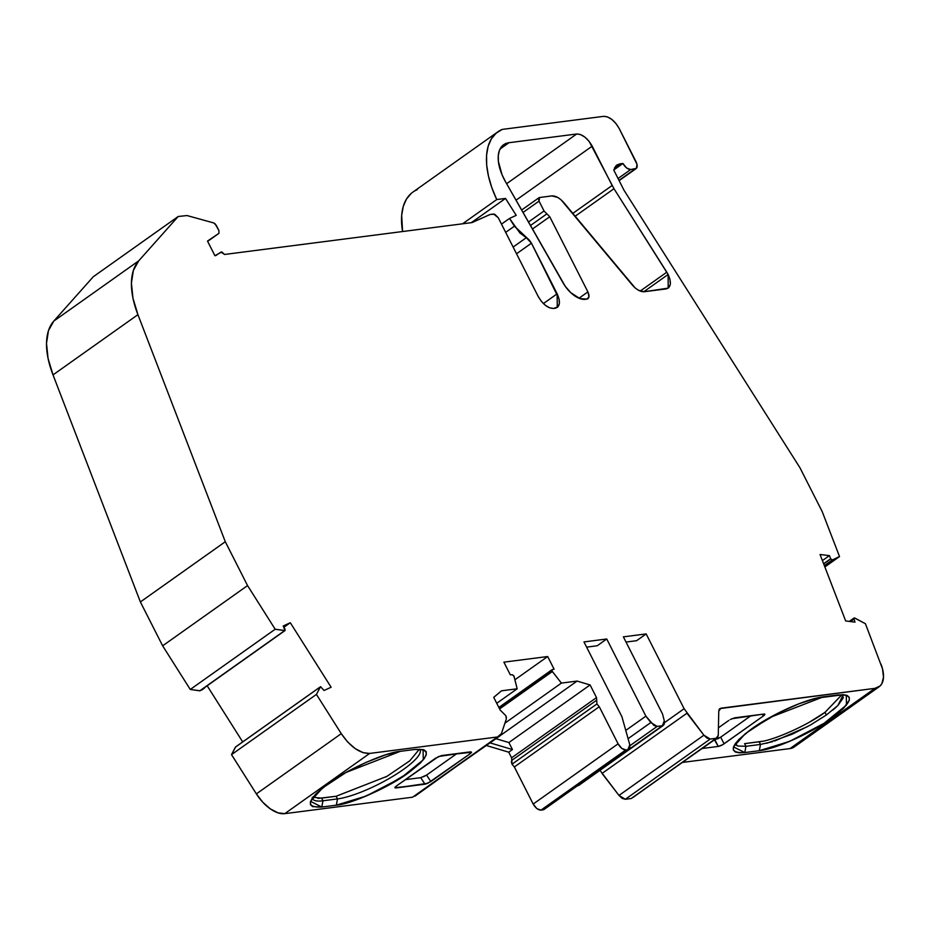 <?xml version="1.0" encoding="UTF-8"?>
<svg xmlns="http://www.w3.org/2000/svg" width="930" height="930" viewBox="0 0 930 930"><rect width="100%" height="100%" fill="white"/><g stroke="black" fill="none" stroke-linecap="round" stroke-linejoin="round"><path stroke-width="1.4" d="M575.147 216.248L613.974 188.709L575.147 216.248L613.974 188.709L666.81 272.188L640.224 291.055L666.81 272.188L668.124 274.478L643.746 291.776L668.124 274.478L668.193 288.137L644.199 291.741C640.386 291.881 636.376 289.59 632.179 284.871L561.034 199.776L557.802 197.439L551.943 195.905L539.54 197.509L538.482 198.683L539.04 201.113L539.016 197.718M618.055 178.502L630.68 169.551C627.831 169.411 625.239 167.388 622.926 163.471L613.8 169.946L622.926 163.471L626.588 168.005L630.68 169.551L618.055 178.502L630.68 169.551L636.434 168.318L636.992 164.261L619.182 128.514C614.567 120.528 609.394 116.471 603.675 116.343L502.212 129.41L603.675 116.343C609.394 116.471 614.567 120.528 619.182 128.514L616.09 123.702L611.847 119.435L607.383 116.855L603.675 116.343L502.212 129.41L496.085 133.222L491.354 138.884L488.157 146.243L486.588 155.078L486.692 165.133L488.459 176.107L491.842 187.697L496.748 199.555L462.57 223.805L496.748 199.555L505.513 198.427L471.324 222.677L505.513 198.427L516.22 215.353L509.512 218.434L519.951 233.023L526.31 237.696L513.116 247.055L526.31 237.696L531.46 243.195L557.14 293.822L543.411 303.564L557.14 293.822L557.256 307.446L553.606 308.458C547.886 308.353 542.713 304.296 538.098 296.275L498.224 217.69L493.574 214.04L490.064 214.493L472.056 222.584L490.064 214.493L493.574 214.04L498.224 217.69L494.679 214.191L490.064 214.493L472.056 222.584L224.549 254.46L220.991 252.077L215.795 255.587L220.991 252.077L224.549 254.46L472.056 222.584L224.549 254.46L221.77 251.937L214.911 255.704L207.495 241.068L218.945 233.337M843.01 695.221L837.895 705.521L826.352 715.007L825.003 712.345L841.952 694.663M312.259 797.254L321.617 798.126L322.966 800.788L321.803 807.042L310.55 801.346L322.501 787.989L346.065 772.435L400.342 751.324L414.885 749.452L423.092 749.557L423.266 759.822L401.307 777.666L366.292 795.999L336.334 805.171L337.497 798.917A52.115 11.974 -26.9 0 0 393.216 776.12A52.115 11.974 -26.9 0 0 419.651 749.15A52.115 11.974 -26.9 0 1 420.058 749.743A52.115 11.974 -26.9 0 1 391.937 776.887A52.115 11.974 -26.9 0 1 337.497 798.917L336.149 796.254L386.915 776.364L409.688 760.891L418.791 749.917M419.651 749.15A52.115 11.974 -26.9 0 1 393.216 776.12A52.115 11.974 -26.9 0 1 337.497 798.917L322.966 800.788A52.115 11.974 -26.9 0 1 312.573 798.777A52.115 11.974 -26.9 0 1 312.329 798.091A52.115 11.974 -26.9 0 0 322.966 800.788L321.803 807.042L336.334 805.171L337.497 798.917L336.149 796.254L321.617 798.126L322.966 800.788A52.115 11.974 -26.9 0 1 312.329 798.091M824.41 565.766L832.478 560.046L824.41 565.766L832.478 560.046L824.352 565.626L832.164 560.081L824.352 565.626L832.106 560.081L830.769 558.872L823.689 563.894L830.769 558.872L823.62 563.743L830.699 558.721L829.386 555.629L822.411 560.581L829.386 555.629L820.062 554.489L845.684 620.961L855.007 622.112L853.961 619.055L854.414 617.927L865.412 623.705L854.844 618.055L853.914 618.229L853.961 619.055L854.844 618.055L865.412 623.705L882.477 668.728L883.5 677.121L881.849 683.666L880.082 685.98L874.898 688.351A30.655 16.194 54.7 0 0 879.141 686.759A30.655 16.194 54.7 0 0 881.001 664.148A30.655 16.194 54.7 0 1 874.898 688.351L720.913 708.195L719.123 709.462L720.913 708.195L874.898 688.351L789.989 748.58A30.655 16.194 54.7 0 0 794.232 746.976L879.141 686.759M320.408 686.782L235.418 747.127L320.327 686.898L316.433 694.408L341.275 733.665L347.529 741.838L355.26 748.662L363.107 752.672L369.675 753.428L497.492 736.967L501.398 733.654L506.35 718.937L501.398 733.654L499.608 736.165L497.492 736.967L499.91 735.932L501.398 733.654L506.35 718.937L505.827 715.682L506.42 717.472L505.827 715.682L500.142 710.009L505.827 715.682L500.142 710.009L493.725 697.361L501.456 690.827L493.725 697.361L500.142 710.009L493.725 697.361L501.456 690.827L517.161 688.793L514.104 676.459L512.43 674.75L514.104 676.459L517.161 688.793L501.456 690.827L517.161 688.793L513.918 675.971L512.43 674.75L510.314 674.82L512.43 674.75L510.314 674.82L503.886 662.16L510.314 674.82L503.886 662.16L547.677 656.522L514.918 679.76M499.305 708.358L551.99 670.995L552.176 669.635L551.99 670.983L499.305 708.358L552.025 671.065L499.352 708.428M200.101 690.781L190.278 689.467L275.187 629.238L284.696 630.598L199.787 690.816L190.266 689.467L275.175 629.238L284.696 630.598L199.787 690.816L285.045 630.54L200.101 690.781L285.045 630.54L284.987 629.006L285.08 630.517L202.88 688.816M320.548 686.689L316.433 694.408L231.512 754.637L235.418 747.127L320.327 686.898L316.433 694.408L231.512 754.637L235.418 747.127L320.548 686.689L324.047 690.49L331.127 687.235L324.047 690.49L320.548 686.689L324.047 690.49L331.127 687.235L290.3 622.728L283.952 627.227L290.3 622.728L331.127 687.235L290.3 622.728L283.952 627.227M590.085 684.945L577.1 681.074L590.085 684.945L596.502 697.593L596.688 700.174L511.779 760.403L511.593 757.822L508.733 752.184L486.402 745.535L508.733 752.184L512.442 749.545L508.896 742.535L495.899 738.676L508.896 742.535L590.085 684.945L596.502 697.593L511.593 757.822L508.733 752.184L512.442 749.545L508.896 742.535L590.085 684.945L596.502 697.593L511.593 757.822L508.733 752.184L512.442 749.545L490.122 742.896L512.442 749.545L508.896 742.535L590.085 684.945L577.1 681.074L500.328 735.537L577.1 681.074L561.395 683.097L504.932 723.156M499.596 708.927L552.327 671.53L499.596 708.927L552.327 671.53L551.99 670.995L561.395 683.097L552.025 671.065M318.025 798.417L336.149 796.254L337.497 798.917L336.149 796.254L337.497 798.917L322.966 800.788L321.803 807.042L336.334 805.171L337.497 798.917L336.149 796.254L321.617 798.126L322.966 800.788L337.497 798.917M385.764 777.015L386.369 776.666M551.885 669.833L498.852 707.451L551.978 669.728M552.013 669.705L554.094 669.182L547.677 656.522L554.094 669.182L552.176 669.635L551.99 670.983M577.146 785.99L662.404 725.714L657.15 726.4L629.97 745.674L657.15 726.4L650.814 722.552L628.18 738.594L650.814 722.552L645.885 716.158L626.018 730.248M809.553 722.075L825.003 712.345C808.065 725.04 772.667 740.85 759.136 741.78L760.484 744.43L745.953 746.313L744.79 752.556L739.211 752.835L735.386 752.021L733.421 750.161L733.375 747.348L735.316 743.64L739.117 739.211L751.626 728.888L778.898 712.717L798.649 703.894L816.215 698.209L843.44 694.698L847.265 695.512L849.241 697.361L849.276 700.185L843.533 708.323L831.025 718.646L822.725 724.156L793.755 739.571L774.76 746.941L759.322 750.684C776.12 748.824 810.437 733.479 831.002 718.658C852.903 701.999 855.193 694.106 837.86 694.977L823.329 696.849C806.531 698.709 772.214 714.054 751.649 728.876C729.748 745.535 727.458 753.428 744.79 752.556L745.953 746.313L744.593 743.651L759.136 741.78L744.593 743.651L745.953 746.313L760.484 744.43L759.322 750.684L789.535 741.408L824.015 723.342L846.463 705.045L846.3 695.152L837.86 694.977L823.329 696.849L769.784 717.553L745.256 733.712L733.514 746.906L744.79 752.556L759.322 750.684L760.484 744.43L759.136 741.78L760.484 744.43L772.632 741.652L760.484 744.43L745.953 746.313L744.593 743.651L762.216 741.28M823.689 563.894L830.769 558.872L829.386 555.629L820.062 554.489L845.684 620.961L855.007 622.112L853.961 619.055L850.45 621.554L854.414 617.927M613.8 169.946L622.926 163.471L619.95 163.854L614.591 167.656M462.57 223.805L496.748 199.555A80.015 42.28 54.7 0 1 502.212 129.41A80.015 42.28 54.7 0 0 497.864 131.828A80.015 42.28 54.7 0 0 496.748 199.555L505.513 198.427L516.22 215.353L509.512 218.434L501.491 224.118L509.512 218.434L514.406 226.176L505.676 232.372M218.934 233.349L207.634 241.358L218.934 233.349L218.934 230.605L218.934 233.349L207.495 241.068L218.934 233.349L218.934 230.605L215.097 223.781L213.714 222.933L216.237 225.316L218.934 230.605L216.237 225.316L213.714 222.933L187.023 215.551L178.211 216.492L93.302 276.721L53.789 321.083A76.632 40.502 54.7 0 0 53.022 374.895L137.931 314.666L225.293 541.725L247.554 585.586L275.175 629.238L285.045 630.54L283.208 625.983L290.3 622.728L283.208 625.983L284.987 629.006L283.208 625.983L290.3 622.728M204.937 687.247L202.821 688.863M523.009 212.482L539.04 201.113L523.009 212.482L539.04 201.113L544.038 210.982L528.449 222.038L544.038 210.982L546.898 213.854L544.038 210.982L528.449 222.038M496.736 703.289L517.161 688.793M395.262 786.954L395.773 787.966L395.262 786.954L395.773 787.966L396.331 786.048L435.6 758.183L441.413 755.59L470.627 751.824L471.58 752.242L470.115 753.742L469.011 752.033L470.115 753.742L427.812 783.293L424.987 784.199L420.732 777.666L405.352 779.642L420.732 777.666L426.591 775.062L456.839 753.602M426.568 775.074L430.846 781.595L426.591 775.062L423.464 776.794M512.023 759.136L511.372 761.984L512.023 764.181L596.932 703.952L596.688 700.174L511.779 760.403L512.023 764.181L596.932 703.952L599.269 706.73L596.932 703.952L596.688 700.174L596.932 703.952L512.023 764.181L514.36 766.959L599.269 706.73L618.09 743.826L533.181 804.055C535.506 807.972 538.086 810.007 540.935 810.146L542.981 809.879L627.889 749.65L625.844 749.917L540.935 810.146L544.015 809.46M544.875 808.356L627.889 749.65L625.844 749.917C622.984 749.847 620.403 747.813 618.09 743.826L621.763 748.371L625.844 749.917L540.935 810.146L542.981 809.879L627.889 749.65L629.784 744.744L621.926 716.739L583.97 641.933L621.926 716.739L629.784 744.744L628.947 749.243L627.889 749.65L629.784 748.127L629.784 744.744L621.926 716.739L583.97 641.933L606.744 638.991L597.188 645.769L586.609 647.129L597.188 645.769L606.744 638.991L645.885 716.158L654.023 725.516L657.15 726.4L629.97 745.674M663.45 725.307L662.404 725.714L664.299 724.191L664.299 720.808L662.404 725.714L657.15 726.4L650.814 722.552L628.18 738.594M579.39 784.42L662.404 725.714L657.15 726.4M626.029 642.06L636.608 640.689L626.029 642.06L636.608 640.689L646.164 633.923L623.379 636.852L662.532 714.008L623.379 636.852L646.164 633.923L684.12 708.73L664.566 722.598M599.966 770.354L618.985 795.429L622.193 798.393L625.32 799.277L631.203 798.521L625.32 799.277L710.229 739.048L716.112 738.292L631.203 798.521L717.181 737.885L631.203 798.521L625.32 799.277L710.229 739.048L703.894 735.2L618.985 795.429L625.32 799.277L710.229 739.048L716.112 738.292L717.681 737.385L718.274 735.363L716.112 738.292L632.772 797.615M731.794 718.75L763.902 714.054A4.604 1.058 -26.9 0 1 764.82 714.228A4.604 1.058 -26.9 0 1 763.344 715.972L724.075 743.826A4.604 1.058 -26.9 0 1 718.262 746.43L702.231 748.487L718.262 746.43L714.438 739.827L720.692 737.176L750.94 715.716M717.681 738.873L720.692 737.176L724.075 743.826L720.692 737.176L714.879 739.769L718.262 746.43L714.438 739.827M760.484 744.43L759.322 750.684L744.79 752.556L745.953 746.313L737.699 746L735.328 743.616M826.352 715.007L825.003 712.345L826.352 715.007L810.286 725.109L792.116 734.223L766.634 743.279M807.519 726.632L774.644 741.024L807.519 726.632M832.106 560.081L824.352 565.626L832.106 560.081L830.769 558.872L832.478 560.046L839.523 556.547L822.19 511.57L799.928 467.709L624.077 190.371L613.765 170.062L616.764 165.052L619.95 163.854L615.927 165.773L613.765 170.062L619.95 163.854L622.926 163.471L619.95 163.854M636.085 168.609L635.051 168.993C637.503 168.249 637.841 165.842 636.062 161.774L619.182 128.514L636.062 161.774C637.841 165.842 637.503 168.249 635.051 168.993L619.008 180.374M513.116 247.055L526.31 237.696L514.406 226.176L509.512 218.434L501.491 224.118M530.437 225.537L546.898 213.854L530.437 225.537L546.898 213.854L549.758 216.737L532.425 229.036L549.758 216.737L587.9 291.904C589.667 295.961 589.329 298.367 586.888 299.123L587.853 298.786M394.89 787.757L424.987 784.199L420.732 777.666L405.352 779.642M469.011 752.033L470.115 753.742L427.812 783.293L395.773 787.966L394.843 787.536L396.331 786.048L438.623 756.497L470.627 751.824L471.58 752.242L471.103 752.94M235.639 746.918L231.524 754.637L256.366 793.894L341.275 733.665L316.421 694.408L231.524 754.625L256.366 793.894A30.655 16.194 54.7 0 0 284.766 813.657L369.675 753.428L497.492 736.967L412.583 797.196L499.619 736.165M577.495 785.943L662.404 725.714L664.299 720.808L662.532 714.008L664.299 720.808L662.532 714.008L623.379 636.852L646.164 633.923L684.12 708.73L703.894 735.2L707.102 738.164L710.229 739.048L716.112 738.292L718.274 735.363L718.762 711.113L720.913 708.195L719.123 709.462M710.229 739.048L703.894 735.2L618.985 795.429L602.036 773.435L686.944 713.217L602.036 773.435L686.944 713.217L703.894 735.2L618.985 795.429L625.32 799.277M718.425 727.795L728.864 720.39M762.461 714.24L763.344 715.972A4.604 1.058 -26.9 0 0 763.902 714.054L734.688 717.821L730.248 719.529L734.688 717.821L763.902 714.054L764.82 714.473L764.355 715.135L763.344 715.972L762.461 714.24L763.344 715.972L722.657 744.721L718.262 746.43L702.231 748.487M842.615 694.663L843.15 698.023L837.884 705.521L843.278 697.5M719.843 708.602L874.898 688.351L789.989 748.58L795.173 746.209L796.94 743.895M832.164 560.081L839.523 556.547L824.864 566.951L839.523 556.547L822.19 511.57L799.928 467.709L624.077 190.371L613.765 170.062L624.077 190.371L799.928 467.709L822.19 511.57L839.523 556.547L824.864 566.951M514.406 226.176L529.17 239.928L531.46 243.195L516.534 253.774L531.46 243.195L559.058 299.007L559.349 303.564L557.965 306.807L553.606 308.458L549.735 307.877L545.433 305.354L541.341 301.285L538.098 296.275L498.224 217.69L538.098 296.275C542.713 304.296 547.886 308.353 553.606 308.458L555.129 308.26C560.058 306.784 560.72 301.971 557.14 293.822L543.411 303.564M578.995 298.216L587.9 291.904C589.667 295.961 589.329 298.367 586.888 299.123L585.354 299.321A22.994 12.148 -125.3 0 1 563.022 282.79L505.478 181.687A38.316 20.251 -125.3 0 1 503.653 144.72A38.316 20.251 -125.3 0 1 508.954 142.72L576.705 133.99L580.401 134.513L584.865 137.094L589.109 141.348L613.974 188.709L668.124 274.478L669.984 279.453L670.332 284.22L668.856 287.568L666.113 288.916L644.199 291.741L638.329 290.207L635.097 287.87L563.952 202.775C559.779 198.067 555.768 195.777 551.943 195.905L539.54 197.509L539.04 201.113L544.038 210.982L549.758 216.737L587.9 291.904L578.995 298.216L587.9 291.904L588.992 296.775L586.888 299.123L579.902 298.577L570.799 292.694L565.301 286.37L505.478 181.687L502.061 174.794L498.387 161.46L498.282 155.589L499.352 150.579L501.561 146.673L504.804 144.011L508.954 142.72L576.705 133.99L506.629 183.698L576.705 133.99C582.424 134.129 587.586 138.186 592.201 146.161L516.022 200.206L592.201 146.161L612.149 185.489L572.787 213.412M500.328 735.537L577.1 681.074L561.395 683.097L552.327 671.53M596.502 697.593L596.688 700.174L511.779 760.403L511.593 757.822L596.502 697.593L596.688 700.174M586.609 647.129L597.188 645.769L606.744 638.991L583.97 641.933L606.744 638.991L645.885 716.158L650.814 722.552M718.762 711.113L719.355 709.09L720.913 708.195L718.762 711.113L718.274 735.363L718.762 711.113M630.68 169.551L635.051 168.993L630.68 169.551C627.831 169.411 625.239 167.388 622.926 163.471M215.795 255.587L214.911 255.704L207.495 241.068L214.911 255.704L215.795 255.587M178.211 216.492L187.023 215.551L213.714 222.933L187.023 215.551L178.211 216.492L138.698 260.853L133.362 270.421L131.409 283.15L132.967 298.216L137.931 314.666L225.293 541.725L247.554 585.586L275.175 629.238L190.266 689.467L275.175 629.238L247.554 585.586L162.645 645.815L247.554 585.586L225.293 541.725L140.384 601.954L225.293 541.725L137.931 314.666A76.632 40.502 54.7 0 1 138.698 260.853L53.789 321.083L93.302 276.721L178.211 216.492L138.698 260.853L53.789 321.083L48.453 330.65L46.5 343.379L48.058 358.434L53.022 374.895L137.931 314.666A76.632 40.502 54.7 0 1 138.698 260.853L53.789 321.083L93.302 276.721L178.211 216.492L138.698 260.853M231.512 754.637L256.366 793.894L341.275 733.665C350.459 747.011 359.922 753.602 369.675 753.428L497.492 736.967L415.001 796.161M341.275 733.665L256.366 793.894L262.841 802.311L270.351 808.879L277.965 812.82L284.766 813.657L369.675 753.428C359.922 753.602 350.459 747.011 341.275 733.665L316.421 694.408M256.366 793.894A30.655 16.194 54.7 0 0 284.766 813.657L412.583 797.196L284.766 813.657L369.675 753.428M321.803 807.042L312.631 806.624L310.469 804.787L310.388 801.834L312.457 797.917L316.479 793.325L328.662 783.362L345.39 772.818L365.92 762.437L385.659 754.823L400.342 751.324L414.885 749.452L424.057 749.871L426.219 751.719L426.3 754.66L424.231 758.578L420.197 763.181L408.026 773.132L381.254 789.059L360.48 798.347L351.029 801.672L336.334 805.171C350.959 804.206 389.647 786.919 408.026 773.132C429.695 756.59 431.973 748.697 414.885 749.452L400.342 751.324C385.718 752.289 347.029 769.575 328.662 783.362C306.993 799.905 304.703 807.798 321.803 807.042L336.334 805.171M470.627 751.824L470.115 753.742L430.846 781.595L424.987 784.199L395.773 787.966L396.331 786.048L435.6 758.183L441.413 755.59L471.58 752.242M547.677 656.522L503.886 662.16L547.677 656.522L554.094 669.182L552.176 669.635M511.779 760.403L512.023 764.181L514.36 766.959L599.269 706.73L618.09 743.826L533.181 804.055L536.854 808.588L540.935 810.146L625.844 749.917C622.984 749.847 620.403 747.813 618.09 743.826L533.181 804.055C535.506 807.972 538.086 810.007 540.935 810.146M512.023 764.181L514.36 766.959L533.181 804.055L514.36 766.959L599.269 706.73L596.932 703.952M646.164 633.923L636.608 640.689L646.164 633.923L684.12 708.73M682.597 762.414L789.989 748.58L682.597 762.414L789.989 748.58L874.898 688.351M497.864 131.828L412.955 192.057A80.015 42.28 54.7 0 0 402.585 231.535L401.679 215.307L403.248 206.472L406.445 199.113L411.176 193.452M53.789 321.083A76.632 40.502 54.7 0 0 53.022 374.895L140.384 601.954L162.645 645.815L190.266 689.467L162.645 645.815L247.554 585.586M201.857 689.967L204.507 688.084A3.069 1.616 -125.3 0 1 204.368 688.165L201.717 690.048A3.069 1.616 54.7 0 0 201.857 689.967A3.069 1.616 54.7 0 0 201.973 689.862A3.069 1.616 54.7 0 1 201.717 690.048L202.101 689.7M242.695 741.908L207.169 685.782M586.888 299.123L585.354 299.321A22.994 12.148 -125.3 0 1 563.022 282.79L505.478 181.687A38.316 20.251 -125.3 0 1 508.954 142.72L500.015 149.056L508.954 142.72L576.705 133.99C582.424 134.129 587.586 138.186 592.201 146.161L516.022 200.206M137.931 314.666L53.022 374.895L140.384 601.954L162.645 645.815L190.266 689.467M643.746 291.776L668.124 274.478C671.669 282.604 670.995 287.417 666.113 288.916L644.199 291.741C640.386 291.881 636.376 289.59 632.179 284.871L563.952 202.775C559.779 198.067 555.768 195.777 551.943 195.905L539.54 197.509M836.477 706.905L832.838 710.078M830.769 558.872L823.62 563.743M202.787 688.886L204.368 688.165L201.717 690.048M759.136 741.78C772.667 740.85 808.065 725.04 825.003 712.345M850.45 621.554L853.961 619.055L855.007 622.112L845.684 620.961L820.062 554.489L829.386 555.629L822.411 560.581M471.324 222.677L505.513 198.427L516.22 215.353L509.512 218.434M539.04 201.113L544.038 210.982M495.899 738.676L508.896 742.535M627.889 749.65L625.844 749.917M737.757 746.011L736.514 745.36M830.699 558.721L829.386 555.629M199.787 690.816L190.278 689.467M577.1 681.074L561.395 683.097M430.846 781.595L426.591 775.062M424.987 784.199L420.732 777.666M497.492 736.967L412.583 797.196L284.766 813.657M512.442 749.545L490.122 742.896M763.344 715.972L724.075 743.826L720.692 737.176M724.075 743.826A4.604 1.058 -26.9 0 1 718.262 746.43M744.79 752.556L759.322 750.684M832.478 560.046L839.523 556.547M496.748 199.555L505.513 198.427M526.31 237.696L531.46 243.195L516.534 253.774M506.629 183.698L576.705 133.99M640.224 291.055L666.81 272.188L668.124 274.478M546.898 213.854L549.758 216.737L532.425 229.036M599.269 706.73L618.09 743.826M606.744 638.991L645.885 716.158M686.944 713.217L703.894 735.2M531.46 243.195L557.14 293.822M549.758 216.737L587.9 291.904M592.201 146.161L612.149 185.489M613.974 188.709L666.81 272.188M486.402 745.535L508.733 752.184M514.36 766.959L533.181 804.055M602.036 773.435L618.985 795.429M789.989 748.58A30.655 16.194 54.7 0 0 797.138 743.512M417.303 189.639A80.015 42.28 54.7 0 0 402.585 231.535M53.022 374.895L140.384 601.954L225.293 541.725M140.384 601.954L162.645 645.815M508.954 142.72L500.015 149.056M320.478 686.735L235.569 746.964M849.288 621.403L854.054 618.032M538.889 197.788L521.614 210.041M663.462 725.319L578.553 785.548M628.947 749.255L544.038 809.484M619.136 180.629L636.12 168.586"/></g></svg>
